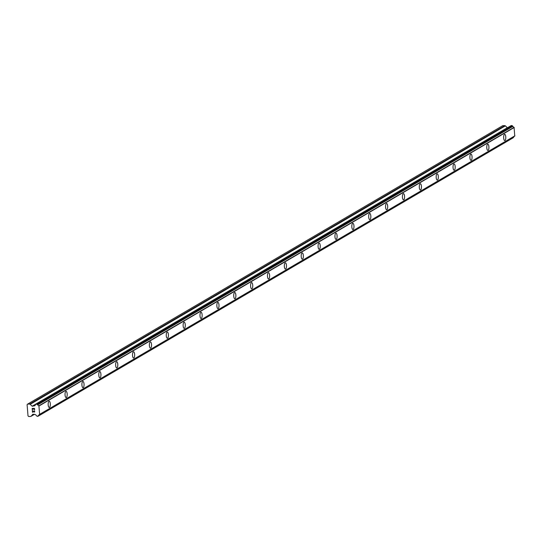 <?xml version="1.0" encoding="UTF-8"?>
<svg xmlns="http://www.w3.org/2000/svg" width="542" height="542" viewBox="0 0 542 542"><rect width="100%" height="100%" fill="white"/><g stroke="black" fill="none" stroke-linecap="round" stroke-linejoin="round"><path stroke-width="0.81" d="M504.67 134.287A3.15 1.084 -90.9 0 1 505.794 137.119A3.15 1.084 -90.9 0 1 504.975 140.527A3.15 1.084 -90.9 0 1 504.765 140.588A3.15 1.084 -90.9 0 1 503.647 137.756A3.15 1.084 -90.9 0 1 504.466 134.348A3.15 1.084 -90.9 0 1 504.67 134.287A3.15 1.084 -90.9 0 1 505.781 137.126A3.15 1.084 -90.9 0 1 504.961 140.527A3.15 1.084 -90.9 0 1 504.765 140.588M487.8 144.172A3.15 1.084 -90.9 0 1 488.925 147.004A3.15 1.084 -90.9 0 1 488.105 150.412A3.15 1.084 -90.9 0 1 487.895 150.473A3.15 1.084 -90.9 0 1 486.777 147.641A3.15 1.084 -90.9 0 1 487.597 144.233A3.15 1.084 -90.9 0 1 487.8 144.172A3.15 1.084 -90.9 0 1 488.911 147.011A3.15 1.084 -90.9 0 1 488.091 150.412A3.15 1.084 -90.9 0 1 487.895 150.473M470.93 154.057A3.15 1.084 -90.9 0 1 472.055 156.889A3.15 1.084 -90.9 0 1 471.235 160.303A3.15 1.084 -90.9 0 1 471.025 160.364A3.15 1.084 -90.9 0 1 469.907 157.526A3.15 1.084 -90.9 0 1 470.727 154.118A3.15 1.084 -90.9 0 1 470.93 154.057A3.15 1.084 -90.9 0 1 472.048 156.895A3.15 1.084 -90.9 0 1 471.222 160.303A3.15 1.084 -90.9 0 1 471.025 160.364M454.061 163.941A3.15 1.084 -90.9 0 1 455.185 166.773A3.15 1.084 -90.9 0 1 454.365 170.188A3.15 1.084 -90.9 0 1 454.155 170.249A3.15 1.084 -90.9 0 1 453.037 167.41A3.15 1.084 -90.9 0 1 453.857 164.002A3.15 1.084 -90.9 0 1 454.061 163.941A3.15 1.084 -90.9 0 1 455.178 166.78A3.15 1.084 -90.9 0 1 454.359 170.188A3.15 1.084 -90.9 0 1 454.155 170.249M437.191 173.826A3.15 1.084 -90.9 0 1 438.315 176.665A3.15 1.084 -90.9 0 1 437.496 180.073A3.15 1.084 -90.9 0 1 437.286 180.134A3.15 1.084 -90.9 0 1 436.168 177.302A3.15 1.084 -90.9 0 1 436.988 173.887A3.15 1.084 -90.9 0 1 437.191 173.826A3.15 1.084 -90.9 0 1 438.309 176.665A3.15 1.084 -90.9 0 1 437.489 180.073A3.15 1.084 -90.9 0 1 437.286 180.134M420.321 183.711A3.15 1.084 -90.9 0 1 421.446 186.55A3.15 1.084 -90.9 0 1 420.626 189.957A3.15 1.084 -90.9 0 1 420.416 190.018A3.15 1.084 -90.9 0 1 419.298 187.186A3.15 1.084 -90.9 0 1 420.118 183.772A3.15 1.084 -90.9 0 1 420.321 183.711A3.15 1.084 -90.9 0 1 421.439 186.556A3.15 1.084 -90.9 0 1 420.619 189.957A3.15 1.084 -90.9 0 1 420.416 190.018M403.451 193.602A3.15 1.084 -90.9 0 1 404.576 196.434A3.15 1.084 -90.9 0 1 403.756 199.842A3.15 1.084 -90.9 0 1 403.546 199.903A3.15 1.084 -90.9 0 1 402.428 197.071A3.15 1.084 -90.9 0 1 403.248 193.663A3.15 1.084 -90.9 0 1 403.451 193.602A3.15 1.084 -90.9 0 1 404.569 196.441A3.15 1.084 -90.9 0 1 403.749 199.842A3.15 1.084 -90.9 0 1 403.546 199.903M386.582 203.487A3.15 1.084 -90.9 0 1 387.706 206.319A3.15 1.084 -90.9 0 1 386.886 209.727A3.15 1.084 -90.9 0 1 386.676 209.795A3.15 1.084 -90.9 0 1 385.558 206.956A3.15 1.084 -90.9 0 1 386.378 203.548A3.15 1.084 -90.9 0 1 386.582 203.487A3.15 1.084 -90.9 0 1 387.699 206.326A3.15 1.084 -90.9 0 1 386.88 209.734A3.15 1.084 -90.9 0 1 386.683 209.795M369.712 213.372A3.15 1.084 -90.9 0 1 370.836 216.204A3.15 1.084 -90.9 0 1 370.017 219.618A3.15 1.084 -90.9 0 1 369.807 219.679A3.15 1.084 -90.9 0 1 368.689 216.841A3.15 1.084 -90.9 0 1 369.508 213.433A3.15 1.084 -90.9 0 1 369.712 213.372A3.15 1.084 -90.9 0 1 370.83 216.211A3.15 1.084 -90.9 0 1 370.01 219.618A3.15 1.084 -90.9 0 1 369.813 219.679M352.842 223.257A3.15 1.084 -90.9 0 1 353.967 226.089A3.15 1.084 -90.9 0 1 353.147 229.503A3.15 1.084 -90.9 0 1 352.937 229.564A3.15 1.084 -90.9 0 1 351.819 226.732A3.15 1.084 -90.9 0 1 352.639 223.318A3.15 1.084 -90.9 0 1 352.842 223.257A3.15 1.084 -90.9 0 1 353.96 226.095A3.15 1.084 -90.9 0 1 353.14 229.503A3.15 1.084 -90.9 0 1 352.944 229.564M335.972 233.141A3.15 1.084 -90.9 0 1 337.097 235.98A3.15 1.084 -90.9 0 1 336.277 239.388A3.15 1.084 -90.9 0 1 336.067 239.449A3.15 1.084 -90.9 0 1 334.949 236.617A3.15 1.084 -90.9 0 1 335.769 233.202A3.15 1.084 -90.9 0 1 335.972 233.141A3.15 1.084 -90.9 0 1 337.09 235.987A3.15 1.084 -90.9 0 1 336.27 239.388A3.15 1.084 -90.9 0 1 336.074 239.449M319.103 243.033A3.15 1.084 -90.9 0 1 320.227 245.865A3.15 1.084 -90.9 0 1 319.407 249.273A3.15 1.084 -90.9 0 1 319.197 249.334A3.15 1.084 -90.9 0 1 318.079 246.502A3.15 1.084 -90.9 0 1 318.899 243.094A3.15 1.084 -90.9 0 1 319.103 243.033A3.15 1.084 -90.9 0 1 320.22 245.872A3.15 1.084 -90.9 0 1 319.401 249.273A3.15 1.084 -90.9 0 1 319.204 249.334M302.24 252.918A3.15 1.084 -90.9 0 1 303.357 255.749A3.15 1.084 -90.9 0 1 302.538 259.157A3.15 1.084 -90.9 0 1 302.328 259.218A3.15 1.084 -90.9 0 1 301.21 256.386A3.15 1.084 -90.9 0 1 302.029 252.978A3.15 1.084 -90.9 0 1 302.24 252.918A3.15 1.084 -90.9 0 1 303.351 255.756A3.15 1.084 -90.9 0 1 302.531 259.157A3.15 1.084 -90.9 0 1 302.334 259.218M285.37 262.802A3.15 1.084 -90.9 0 1 286.488 265.634A3.15 1.084 -90.9 0 1 285.668 269.049A3.15 1.084 -90.9 0 1 285.458 269.11A3.15 1.084 -90.9 0 1 284.34 266.271A3.15 1.084 -90.9 0 1 285.16 262.863A3.15 1.084 -90.9 0 1 285.37 262.802A3.15 1.084 -90.9 0 1 286.481 265.641A3.15 1.084 -90.9 0 1 285.661 269.049A3.15 1.084 -90.9 0 1 285.465 269.11M268.5 272.687A3.15 1.084 -90.9 0 1 269.618 275.519A3.15 1.084 -90.9 0 1 268.798 278.934A3.15 1.084 -90.9 0 1 268.588 278.995A3.15 1.084 -90.9 0 1 267.47 276.156A3.15 1.084 -90.9 0 1 268.29 272.748A3.15 1.084 -90.9 0 1 268.5 272.687A3.15 1.084 -90.9 0 1 269.611 275.526A3.15 1.084 -90.9 0 1 268.791 278.934A3.15 1.084 -90.9 0 1 268.595 278.995M251.63 282.572A3.15 1.084 -90.9 0 1 252.748 285.41A3.15 1.084 -90.9 0 1 251.928 288.818A3.15 1.084 -90.9 0 1 251.718 288.879A3.15 1.084 -90.9 0 1 250.6 286.047A3.15 1.084 -90.9 0 1 251.42 282.633A3.15 1.084 -90.9 0 1 251.63 282.572A3.15 1.084 -90.9 0 1 252.741 285.41A3.15 1.084 -90.9 0 1 251.922 288.818A3.15 1.084 -90.9 0 1 251.725 288.879M234.761 292.456A3.15 1.084 -90.9 0 1 235.878 295.295A3.15 1.084 -90.9 0 1 235.059 298.703A3.15 1.084 -90.9 0 1 234.849 298.764A3.15 1.084 -90.9 0 1 233.731 295.932A3.15 1.084 -90.9 0 1 234.55 292.517A3.15 1.084 -90.9 0 1 234.761 292.456A3.15 1.084 -90.9 0 1 235.872 295.302A3.15 1.084 -90.9 0 1 235.052 298.703A3.15 1.084 -90.9 0 1 234.855 298.764M217.891 302.348A3.15 1.084 -90.9 0 1 219.009 305.18A3.15 1.084 -90.9 0 1 218.189 308.588A3.15 1.084 -90.9 0 1 217.986 308.649A3.15 1.084 -90.9 0 1 216.861 305.817A3.15 1.084 -90.9 0 1 217.681 302.409A3.15 1.084 -90.9 0 1 217.891 302.348A3.15 1.084 -90.9 0 1 219.002 305.187A3.15 1.084 -90.9 0 1 218.182 308.588A3.15 1.084 -90.9 0 1 217.986 308.649M201.312 318.479A3.15 1.084 -90.9 0 1 201.116 318.54A3.15 1.084 -90.9 0 1 199.998 315.701A3.15 1.084 -90.9 0 1 200.818 312.294A3.15 1.084 -90.9 0 1 201.021 312.233A3.15 1.084 -90.9 0 1 202.132 315.071A3.15 1.084 -90.9 0 1 201.312 318.479M201.021 312.233A3.15 1.084 -90.9 0 1 202.146 315.065A3.15 1.084 -90.9 0 1 201.326 318.472A3.15 1.084 -90.9 0 1 201.116 318.54M184.151 322.117A3.15 1.084 -90.9 0 1 185.276 324.949A3.15 1.084 -90.9 0 1 184.456 328.364A3.15 1.084 -90.9 0 1 184.246 328.425A3.15 1.084 -90.9 0 1 183.128 325.586A3.15 1.084 -90.9 0 1 183.948 322.178A3.15 1.084 -90.9 0 1 184.151 322.117A3.15 1.084 -90.9 0 1 185.262 324.956A3.15 1.084 -90.9 0 1 184.443 328.364A3.15 1.084 -90.9 0 1 184.246 328.425M167.282 332.002A3.15 1.084 -90.9 0 1 168.406 334.834A3.15 1.084 -90.9 0 1 167.586 338.249A3.15 1.084 -90.9 0 1 167.376 338.31A3.15 1.084 -90.9 0 1 166.258 335.478A3.15 1.084 -90.9 0 1 167.078 332.063A3.15 1.084 -90.9 0 1 167.282 332.002A3.15 1.084 -90.9 0 1 168.399 334.841A3.15 1.084 -90.9 0 1 167.573 338.249A3.15 1.084 -90.9 0 1 167.376 338.31M150.412 341.887A3.15 1.084 -90.9 0 1 151.536 344.726A3.15 1.084 -90.9 0 1 150.717 348.133A3.15 1.084 -90.9 0 1 150.507 348.194A3.15 1.084 -90.9 0 1 149.389 345.362A3.15 1.084 -90.9 0 1 150.209 341.948A3.15 1.084 -90.9 0 1 150.412 341.887A3.15 1.084 -90.9 0 1 151.53 344.732A3.15 1.084 -90.9 0 1 150.71 348.133A3.15 1.084 -90.9 0 1 150.507 348.194M133.542 351.778A3.15 1.084 -90.9 0 1 134.667 354.61A3.15 1.084 -90.9 0 1 133.847 358.018A3.15 1.084 -90.9 0 1 133.637 358.079A3.15 1.084 -90.9 0 1 132.519 355.247A3.15 1.084 -90.9 0 1 133.339 351.839A3.15 1.084 -90.9 0 1 133.542 351.778A3.15 1.084 -90.9 0 1 134.66 354.617A3.15 1.084 -90.9 0 1 133.84 358.018A3.15 1.084 -90.9 0 1 133.637 358.079M116.672 361.663A3.15 1.084 -90.9 0 1 117.797 364.495A3.15 1.084 -90.9 0 1 116.977 367.903A3.15 1.084 -90.9 0 1 116.767 367.964A3.15 1.084 -90.9 0 1 115.649 365.132A3.15 1.084 -90.9 0 1 116.469 361.724A3.15 1.084 -90.9 0 1 116.672 361.663A3.15 1.084 -90.9 0 1 117.79 364.502A3.15 1.084 -90.9 0 1 116.97 367.903A3.15 1.084 -90.9 0 1 116.767 367.964M99.803 371.548A3.15 1.084 -90.9 0 1 100.927 374.38A3.15 1.084 -90.9 0 1 100.107 377.794A3.15 1.084 -90.9 0 1 99.897 377.855A3.15 1.084 -90.9 0 1 98.78 375.017A3.15 1.084 -90.9 0 1 99.599 371.609A3.15 1.084 -90.9 0 1 99.803 371.548A3.15 1.084 -90.9 0 1 100.92 374.387A3.15 1.084 -90.9 0 1 100.101 377.794A3.15 1.084 -90.9 0 1 99.897 377.855M82.933 381.433A3.15 1.084 -90.9 0 1 84.057 384.264A3.15 1.084 -90.9 0 1 83.238 387.679A3.15 1.084 -90.9 0 1 83.028 387.74A3.15 1.084 -90.9 0 1 81.91 384.901A3.15 1.084 -90.9 0 1 82.73 381.493A3.15 1.084 -90.9 0 1 82.933 381.433A3.15 1.084 -90.9 0 1 84.051 384.271A3.15 1.084 -90.9 0 1 83.231 387.679A3.15 1.084 -90.9 0 1 83.034 387.74M66.063 391.317A3.15 1.084 -90.9 0 1 67.188 394.156A3.15 1.084 -90.9 0 1 66.368 397.564A3.15 1.084 -90.9 0 1 66.158 397.625A3.15 1.084 -90.9 0 1 65.04 394.793A3.15 1.084 -90.9 0 1 65.86 391.378A3.15 1.084 -90.9 0 1 66.063 391.317A3.15 1.084 -90.9 0 1 67.181 394.156A3.15 1.084 -90.9 0 1 66.361 397.564A3.15 1.084 -90.9 0 1 66.165 397.625M49.193 401.202A3.15 1.084 -90.9 0 1 50.318 404.041A3.15 1.084 -90.9 0 1 49.498 407.448A3.15 1.084 -90.9 0 1 49.288 407.509A3.15 1.084 -90.9 0 1 48.17 404.678A3.15 1.084 -90.9 0 1 48.99 401.263A3.15 1.084 -90.9 0 1 49.193 401.202A3.15 1.084 -90.9 0 1 50.311 404.047A3.15 1.084 -90.9 0 1 49.491 407.448A3.15 1.084 -90.9 0 1 49.295 407.509M34.349 408.546L33.421 408.56L34.349 408.546L34.451 409.793L34.349 408.546M33.421 408.56L33.475 409.237L33.421 408.56M33.319 409.244L33.265 408.566L33.319 409.244M33.265 408.566L32.337 408.58L33.265 408.56M32.337 408.58L32.439 409.82L32.337 408.58M32.168 408.417L32.283 409.827L32.168 408.417L34.492 408.383L34.607 409.786M34.099 410.768L34.722 411.229L34.566 412.056M33.889 412.062L33.421 411.73L33.889 412.062M33.421 411.73L32.534 410.992L33.428 411.73M32.534 410.992L32.642 412.313L32.534 410.992M32.351 410.646L32.493 412.313L32.351 410.646L34.126 412.015L34.607 411.683L34.451 411.032L34.112 410.931L34.573 411.243L34.329 412.008M32.181 406.202L34.363 405.85A1.348 1.24 59.6 0 0 35.345 404.84L36.199 403.98L37.784 404.799A1.348 1.24 59.6 0 0 38.909 405.782L39.62 414.474A1.348 1.24 59.6 0 0 38.665 415.484L37.215 416.351L36.219 415.524A1.348 1.24 59.6 0 0 35.081 414.542L32.913 414.196L31.172 416.202A0.84 0.772 59.6 0 1 30.63 416.452L28.624 416.48L28.021 415.91L27.1 404.698L27.608 404.115L29.614 404.081A0.84 0.772 59.6 0 1 30.189 404.318L32.181 406.202L507.332 127.749L505.347 125.859A0.84 0.772 -120.4 0 0 504.765 125.629L502.759 125.663L27.608 404.115M39.62 414.474L514.778 136.022L514.06 127.323A1.348 1.24 59.6 0 1 512.942 126.347L511.946 125.52L511.106 125.676M38.584 415.646L513.816 137.031A1.348 1.24 59.6 0 1 514.08 136.428M38.055 416.195L513.294 137.472M39.722 414.318L514.873 135.866M39.749 414.284L514.9 135.832M39.065 405.965L514.216 127.505M39.031 405.931L514.182 127.478M38.909 405.782L514.06 127.323M34.363 405.85L35.094 405.423M34.302 405.836L35.155 405.335M31.172 416.202L34.525 414.237M38.096 416.107L513.247 137.648M38.116 415.985L513.274 137.532M38.665 415.484L513.816 137.031M37.784 404.799L512.942 126.347M37.527 404.562L512.678 126.103M37.412 404.535L512.563 126.083M37.161 404.318L512.312 125.859M37.113 404.203L512.271 125.744M36.795 403.973L511.946 125.52M36.199 403.98L511.35 125.527M32.412 406.297L35.907 404.244M30.189 404.318L505.347 125.859M29.614 404.081L504.765 125.629M30.989 416.351L34.553 414.264M37.954 416.303L513.105 137.844M38.523 415.7L513.674 137.248M36.057 404.02L511.208 125.568M35.487 404.623L35.86 404.4M34.119 405.877L35.216 405.233"/></g></svg>
